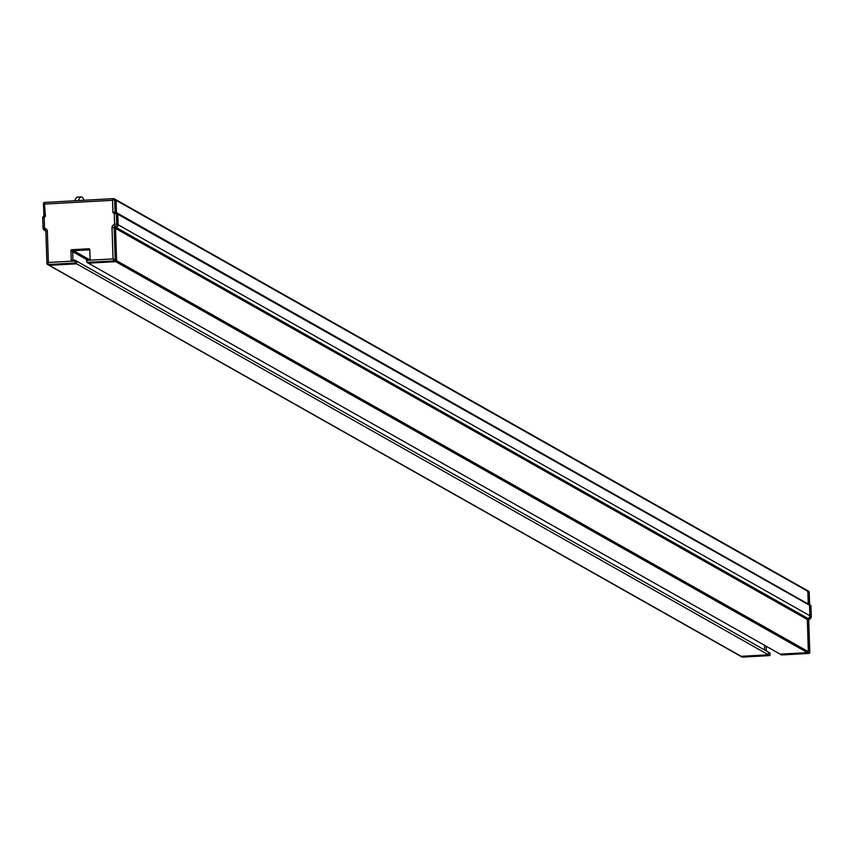 <?xml version="1.0" encoding="UTF-8"?>
<svg xmlns="http://www.w3.org/2000/svg" width="854" height="854" viewBox="0 0 854 854"><rect width="100%" height="100%" fill="white"/><g stroke="black" fill="none" stroke-linecap="round" stroke-linejoin="round"><path stroke-width="1.28" d="M740.215 655.851A0.918 0.897 119.5 0 0 740.567 656.203A0.918 0.897 -60.5 0 0 741.048 656.31L768.44 654.804L768.344 652.082L770.084 653.064L769.87 655.605L768.44 654.804L741.048 656.31A0.918 0.897 119.5 0 1 740.567 656.203L48.806 265.21A0.918 0.897 -60.5 0 0 49.286 265.316L76.679 263.811L76.582 261.089L768.344 652.082L768.44 654.804L76.679 263.811L49.286 265.316A0.918 0.897 119.5 0 1 48.454 264.857M742.542 657.1L47.888 264.537L48.379 262.477L46.959 263.672A0.918 0.897 -60.5 0 0 47.888 264.537L75.28 263.021L74.842 260.107L71.256 260.299L70.935 250.67A0.918 0.897 119.5 0 1 71.8 249.71L88.869 248.77A0.918 0.897 119.5 0 1 89.798 249.635L90.108 259.264L86.521 259.456L86.959 262.381L88.346 263.171L115.738 261.655A0.918 0.897 -60.5 0 0 116.603 260.705L115.536 228.424A0.918 0.897 119.5 0 1 116.187 227.506A2.743 2.679 -60.5 0 0 118.119 224.751L117.767 214.226A0.918 0.897 -60.5 0 0 117.478 213.596L116.454 212.646L116.048 200.295A0.918 0.897 -60.5 0 0 115.119 199.43A0.918 0.897 119.5 0 1 116.048 200.295L116.454 212.646L809.24 604.589A0.918 0.897 119.5 0 1 809.528 605.219L809.88 615.745A2.743 2.679 119.5 0 1 807.948 618.499A0.918 0.897 -60.5 0 0 807.297 619.417L808.364 651.687A0.918 0.897 119.5 0 1 807.5 652.648L780.108 654.164L807.5 652.648A0.918 0.897 -60.5 0 0 808.364 651.687L807.297 619.417A0.918 0.897 119.5 0 1 807.948 618.499A2.743 2.679 -60.5 0 0 809.88 615.745L809.528 605.219A0.918 0.897 -60.5 0 0 809.24 604.589L808.215 603.639L807.809 591.278L808.215 603.639L810.638 605.379A0.918 0.897 119.5 0 1 810.916 606.009L810.916 606.105M45.785 231.039L44.429 230.27A2.743 2.679 -60.5 0 1 43.084 228.029L42.7 217.471L44.194 217.578L45.411 216.243L44.355 202.451A0.918 0.897 -60.5 0 0 43.522 203.412L45.006 204.042L112.536 200.316L114.649 199.505A0.918 0.897 -60.5 0 0 113.721 198.64L112.536 200.316L112.941 212.518L115.066 211.856L117.478 213.596A0.918 0.897 119.5 0 1 117.767 214.226L118.119 224.751A2.743 2.679 119.5 0 1 116.187 227.506A0.918 0.897 -60.5 0 0 115.536 228.424L116.603 260.705A0.918 0.897 119.5 0 1 115.738 261.655L88.346 263.171L781.581 654.943M806.881 590.424A0.918 0.897 119.5 0 1 807.809 591.278A0.918 0.897 -60.5 0 0 806.881 590.424M764.522 645.346L764.682 650.001L764.522 645.346M71.8 249.71L73.54 250.692L89.798 249.795L73.54 250.692A0.918 0.897 -60.5 0 0 72.675 251.652A0.918 0.897 119.5 0 1 73.54 250.692L88.827 259.328M72.953 260.203L72.675 251.652L72.953 260.203M46.959 263.534L45.86 231.359L46.927 263.619L48.806 265.21M45.411 216.243L43.906 215.752L42.7 217.471L43.052 227.986L44.536 227.73L44.194 217.578L42.978 216.841A0.918 0.897 -60.5 0 0 42.732 217.45M112.941 212.518L114.244 213.724L116.379 213.436A0.918 0.897 -60.5 0 0 116.091 212.817L114.244 213.724L114.585 223.865A0.918 0.897 119.5 0 1 113.934 224.783A2.743 2.679 -60.5 0 0 112.002 227.538L113.048 258.911L114.351 260.876A0.918 0.897 -60.5 0 0 115.215 259.915L113.048 258.911L86.553 260.374M113.678 198.63L44.355 202.451L113.625 198.651M44.365 202.451L43.49 203.401L43.938 215.784L42.978 216.841M75.28 263.021L76.679 263.811L76.582 261.089L74.842 260.107M809.763 652.499L809.763 652.477A0.918 0.897 119.5 0 1 808.887 653.438L808.951 653.427M769.87 655.605L741.955 656.982A0.918 0.897 119.5 0 1 741.955 656.982A0.918 0.897 119.5 0 1 741.614 656.63M808.268 591.214A0.918 0.897 119.5 0 1 809.197 592.068L809.197 592.206M113.678 198.64L114.212 198.758A0.918 0.897 -60.5 0 0 114.201 198.758L808.749 591.32L809.635 604.451L809.197 592.068L114.649 199.505L115.066 211.856L116.091 212.817L810.638 605.379L811.3 616.567L809.421 619.257M766.262 646.329L766.412 650.983M84.13 200.263A34.779 6.437 86.8 0 0 81.109 196.89A34.779 6.437 86.8 0 0 78.483 200.573M81.109 196.89L77.522 197.093A34.779 6.437 86.8 0 0 74.896 200.775M86.959 262.381L114.351 260.876L115.738 261.655L808.887 653.438L781.506 654.943L808.93 653.449L809.795 652.499L808.695 620.282M114.585 223.865L118.119 224.751L811.268 616.535A2.743 2.679 119.5 0 1 809.336 619.278A0.918 0.897 -60.5 0 0 808.685 620.196L809.763 652.477L116.603 260.705L115.215 259.915L114.148 227.634A0.918 0.897 119.5 0 1 114.788 226.716A2.743 2.679 -60.5 0 0 116.72 223.972L116.379 213.436L809.528 605.219L810.916 606.009L811.3 616.567M113.934 224.783L114.788 226.716L809.378 619.289L808.727 620.239L114.148 227.634L112.002 227.538M70.935 250.67L86.521 259.477M43.052 227.986L44.429 230.27A2.743 2.679 -60.5 0 0 45.187 230.559L45.23 228.573A0.918 0.897 119.5 0 1 44.536 227.73M45.646 230.815L45.187 230.559A0.918 0.897 119.5 0 1 45.443 230.655L45.86 231.359L47.344 231.103A2.743 2.679 -60.5 0 0 45.23 228.573M45.443 230.655A0.918 0.897 119.5 0 1 45.892 231.317M74.874 261.014L48.379 262.477L47.344 231.103M88.869 248.77L89.691 249.24M769.828 655.594L742.436 657.1A0.918 0.897 119.5 0 1 741.955 656.993L740.567 656.203M43.49 203.401L43.906 215.752M809.624 604.44L810.649 605.39"/></g></svg>
